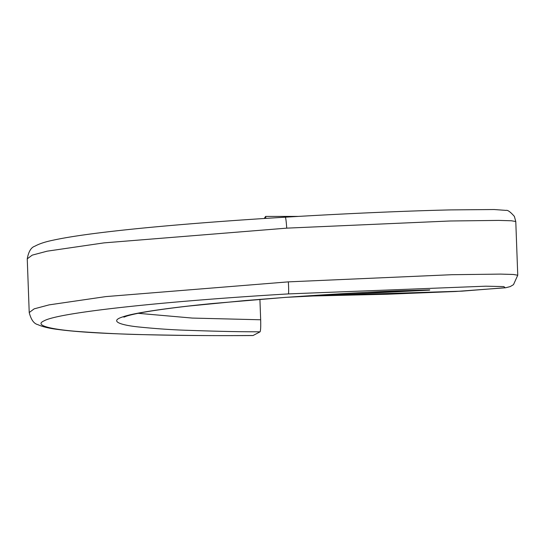 <?xml version="1.0" encoding="UTF-8"?>
<svg xmlns="http://www.w3.org/2000/svg" width="545" height="545" viewBox="0 0 545 545"><rect width="100%" height="100%" fill="white"/><g stroke="black" fill="none" stroke-linecap="round" stroke-linejoin="round"><path stroke-width="0.82" d="M301.685 296.242L461.881 291.159L505.174 287.719L503.805 286.588L485.861 286.186L288.359 293.912C171.873 300.779 59.03 312.087 43.859 320.951C32.945 325.862 55.297 329.8 78.535 331.524C102.733 333.254 124.805 334.303 144.759 334.671C215.316 336.163 239.03 335.441 253.043 335.529L252.941 335.529M253.043 335.529L260.026 331.857C260.646 330.829 260.857 326.802 260.667 319.779L259.917 299.334M138.151 313.314L192.317 318.076L260.667 319.779M368.161 292.249L429.583 290.131L285.662 297.359L212.686 303.504C173.678 307.271 134.996 312.51 123.013 316.815C108.36 321.291 121.453 325.161 138.267 326.932C155.829 328.71 172.016 329.834 186.819 330.284C238.179 332.082 250.714 331.646 260.026 331.857M515.781 221.529L511.455 220.773L498.689 220.398L449.932 220.998L286.725 228.144A11.527 0.749 -93.5 0 0 285.314 217.183C351.6 213.184 412.415 210.765 451.144 209.893L494.199 209.532L506.08 210.39C507.62 209.873 510.379 211.876 514.371 216.392L515.781 221.529L517.75 275.232L513.41 274.476L500.623 274.101L451.771 274.707L288.339 281.867L105.859 296.596L49.077 304.88L34.172 308.852L29.219 312.544C31.058 319.663 33.899 323.682 37.748 324.595C42.537 326.782 49.248 328.41 57.872 329.459C71.013 331.237 89.237 332.62 112.536 333.615C152.232 335.243 199.048 335.884 252.996 335.543M286.725 228.144L104 242.879L47.136 251.177L32.209 255.142L27.25 258.841C28.558 251.606 31.099 247.396 34.873 246.197C39.254 243.785 45.33 241.782 53.11 240.195C67.164 237.136 87.527 234.112 114.191 231.1C160.237 225.862 223.334 220.909 285.314 217.183M265.878 218.395L265.606 216.419L264.236 218.497M123.892 317.149L126.842 316.039C136.931 312.953 157.546 309.628 188.679 306.058L245.005 300.567L285.628 297.372A11.527 0.865 -94.2 0 0 285.662 297.359M288.359 293.912A11.527 0.736 -93.5 0 0 288.339 281.867M29.219 312.544L27.25 258.841M298.585 216.399L265.606 216.419M285.628 297.372C331.68 294.157 369.176 291.977 398.129 290.832L429.794 289.879M517.75 275.232L513.485 284.667L510.188 286.609L505.61 287.767L455.811 291.486L386.909 294.252L301.487 296.255"/></g></svg>
